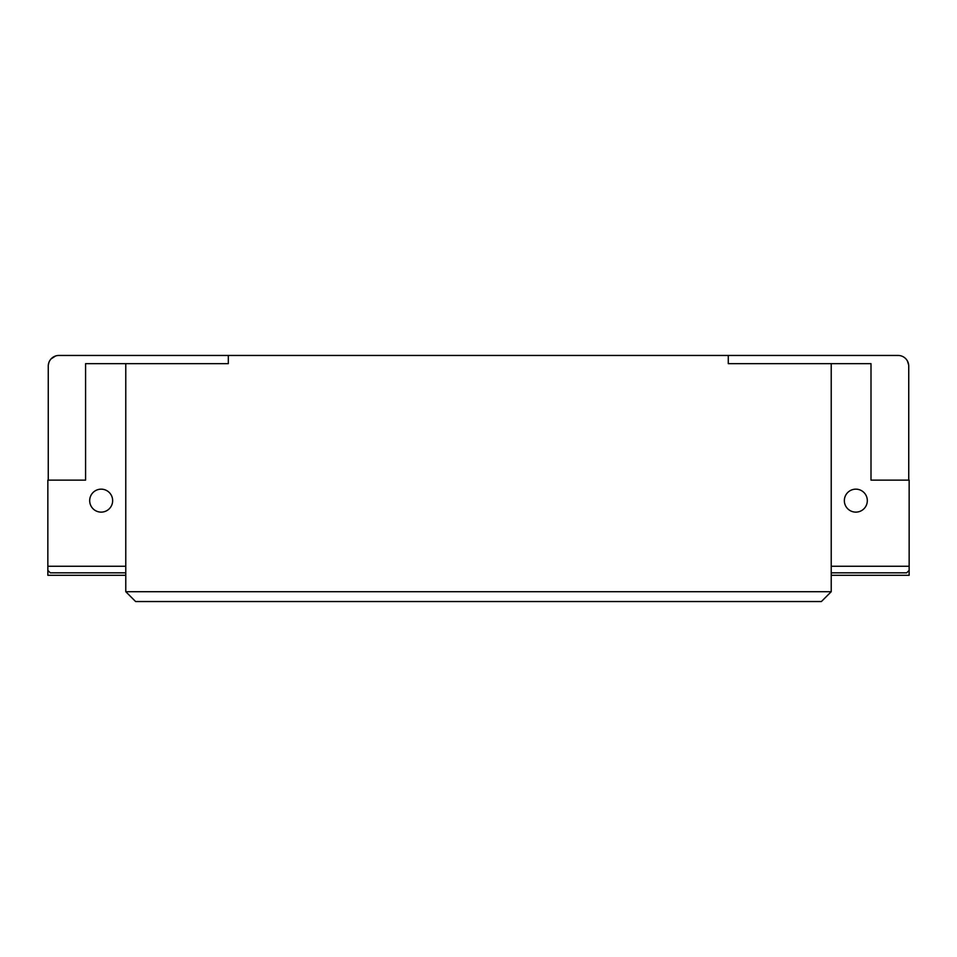 <?xml version="1.0" encoding="UTF-8"?>
<svg xmlns="http://www.w3.org/2000/svg" width="957" height="957" viewBox="0 0 957 957"><rect width="100%" height="100%" fill="white"/><g stroke="black" fill="none" stroke-linecap="round" stroke-linejoin="round"><path stroke-width="1.44" d="M101.167 512.127A11.484 11.484 0 0 1 89.683 500.643A11.484 11.484 0 0 1 101.167 489.159A11.484 11.484 0 0 1 112.651 500.643A11.484 11.484 0 0 1 101.167 512.127M855.833 512.127A11.484 11.484 0 0 1 844.349 500.643A11.484 11.484 0 0 1 855.833 489.159A11.484 11.484 0 0 1 867.317 500.643A11.484 11.484 0 0 1 855.833 512.127M831.226 566.269L909.15 566.269L909.15 480.139L871.002 480.139L871.002 363.66L831.226 363.66L831.226 591.701L125.774 591.701L125.774 363.66L228.316 363.66L228.316 355.454L58.927 355.454L898.073 355.454A10.659 10.659 0 0 1 908.743 366.124L908.743 366.531M49.01 362.177L48.317 364.988M55.53 356.016L51.056 358.923M908.683 364.988L907.32 360.801M48.257 480.139L48.257 366.531M831.226 591.701L821.381 601.546L135.619 601.546L125.774 591.701M125.774 575.289L47.85 575.289L47.85 566.269L125.774 566.269M125.774 363.66L85.58 363.66L85.58 480.139L47.85 480.139L47.85 575.289M125.774 572.836L50.314 572.836L47.85 570.372M908.743 366.124L908.743 480.139M909.15 575.289L909.15 566.269L909.15 575.289L831.226 575.289M909.15 570.372L906.686 572.836L831.226 572.836M831.226 363.66L728.277 363.66L728.277 355.454M58.927 355.454A10.659 10.659 0 0 0 48.257 366.124"/></g></svg>
